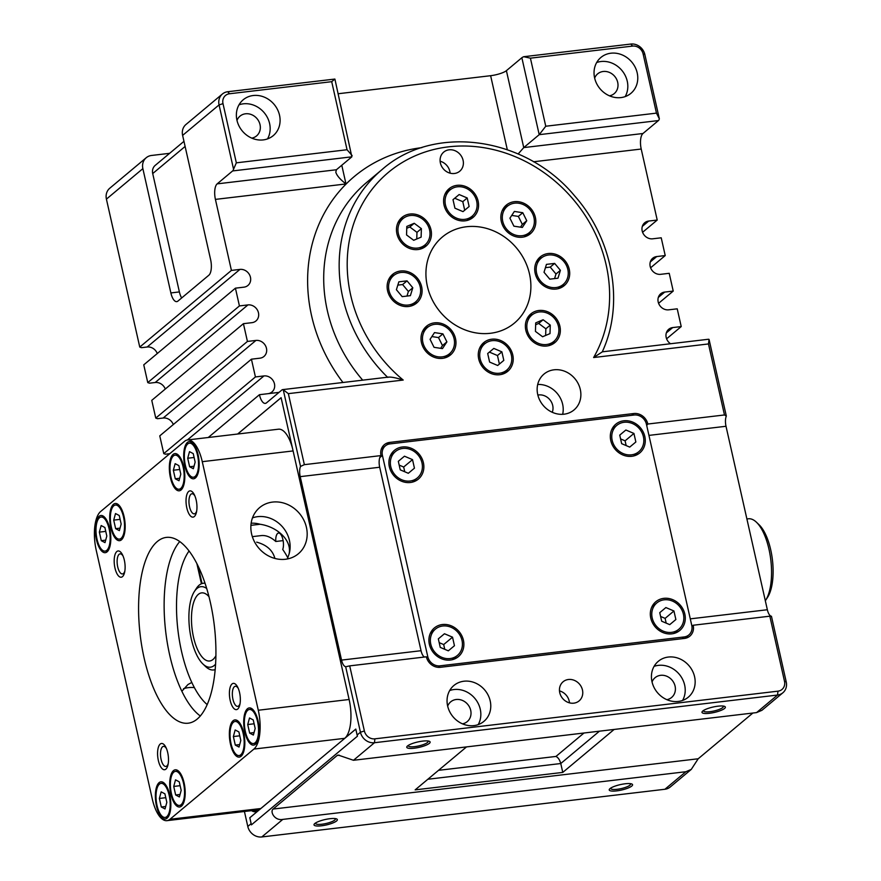 <?xml version="1.0" encoding="UTF-8"?>
<svg xmlns="http://www.w3.org/2000/svg" width="881" height="881" viewBox="0 0 881 881"><rect width="100%" height="100%" fill="white"/><g stroke="black" fill="none" stroke-linecap="round" stroke-linejoin="round"><path stroke-width="1.32" d="M181.871 691.233L187.95 684.537L191.816 682.434M194.404 687.62A29.69 26.342 50.1 0 0 188.391 687.643A29.69 26.342 50.1 0 0 183.479 688.722M251.129 523.215A28.247 25.053 50.1 0 1 260.115 524.261L250.909 525.351M260.115 524.261C277.592 526.805 292.536 540.846 288.946 554.435A28.247 25.053 50.1 0 0 283.043 527.521A28.247 25.053 50.1 0 0 257.681 516.662A28.247 25.053 50.1 0 0 252.484 517.874M272.57 502.082A30.13 26.727 50.1 0 0 258.034 509.086A30.13 26.727 50.1 0 0 258.518 547.817A30.13 26.727 50.1 0 0 296.556 555.14A30.13 26.727 50.1 0 0 304.363 521.255A30.13 26.727 50.1 0 0 272.57 502.082M287.316 558.983L288.946 554.435M251.801 138.141A12.885 11.431 50.1 0 0 256.558 135.916A12.885 11.431 50.1 0 0 260.027 124.639A12.885 11.431 50.1 0 0 251.757 114.728A12.885 11.431 50.1 0 0 240.017 116.138A12.885 11.431 50.1 0 0 236.989 120.422M462.481 723.852A12.885 11.431 50.1 0 0 467.238 721.616A12.885 11.431 50.1 0 0 470.707 710.35A12.885 11.431 50.1 0 0 462.448 700.439A12.885 11.431 50.1 0 0 450.698 701.849A12.885 11.431 50.1 0 0 447.669 706.133M666.873 699.679A12.885 11.431 50.1 0 0 671.63 697.444A12.885 11.431 50.1 0 0 675.088 686.167A12.885 11.431 50.1 0 0 666.829 676.267A12.885 11.431 50.1 0 0 655.09 677.676A12.885 11.431 50.1 0 0 652.05 681.96M609.476 95.831A12.885 11.431 50.1 0 0 614.233 93.606A12.885 11.431 50.1 0 0 617.691 82.329A12.885 11.431 50.1 0 0 609.432 72.429A12.885 11.431 50.1 0 0 597.692 73.828A12.885 11.431 50.1 0 0 594.653 78.123M717.916 706.188A11.982 2.775 -12.7 0 1 724.072 706.221A11.982 2.775 -12.7 0 1 714.282 712.443A11.982 2.775 -12.7 0 1 702.774 711.022A11.982 2.775 -12.7 0 1 717.916 706.188M703.721 710.361A10.109 2.346 167.3 0 0 703.578 710.934A10.109 2.346 167.3 0 0 713.951 711A10.109 2.346 167.3 0 0 723.301 706.496A10.109 2.346 167.3 0 0 722.927 706.033M422.693 741.108A11.982 2.775 -12.7 0 1 428.849 741.141A11.982 2.775 -12.7 0 1 419.059 747.363A11.982 2.775 -12.7 0 1 407.551 745.943A11.982 2.775 -12.7 0 1 422.693 741.108M408.498 745.282A10.109 2.346 167.3 0 0 408.355 745.855A10.109 2.346 167.3 0 0 418.739 745.921A10.109 2.346 167.3 0 0 428.078 741.417A10.109 2.346 167.3 0 0 427.714 740.954M625.147 783.782A11.982 2.775 -12.7 0 1 631.303 783.826A11.982 2.775 -12.7 0 1 621.512 790.037A11.982 2.775 -12.7 0 1 610.004 788.616A11.982 2.775 -12.7 0 1 625.147 783.782M610.951 787.955A10.109 2.346 167.3 0 0 610.819 788.528A10.109 2.346 167.3 0 0 621.193 788.594A10.109 2.346 167.3 0 0 630.532 784.09A10.109 2.346 167.3 0 0 630.168 783.627M329.935 818.702A11.982 2.775 -12.7 0 1 336.079 818.746A11.982 2.775 -12.7 0 1 326.3 824.957A11.982 2.775 -12.7 0 1 314.792 823.537A11.982 2.775 -12.7 0 1 329.935 818.702M315.728 822.876A10.109 2.346 167.3 0 0 315.596 823.449A10.109 2.346 167.3 0 0 325.97 823.515A10.109 2.346 167.3 0 0 335.32 819.011A10.109 2.346 167.3 0 0 334.945 818.548M274.883 558.444C272.747 550.317 266.679 544.887 256.668 542.145M196.904 563.73L201.419 583.773M202.024 583.552L198.104 566.12M206.683 588.475A40.537 16.188 -96.7 0 0 196.981 588.475A40.537 16.188 -96.7 0 0 194.36 591.536L196.331 588.486A43.654 17.444 83.3 0 1 199.436 584.951A43.654 17.444 83.3 0 1 203.368 583.255A43.654 17.444 83.3 0 1 205.02 583.255M215.228 669.571A43.654 17.444 83.3 0 1 213.62 669.956A43.654 17.444 83.3 0 1 205.559 666.521L202.927 663.999A40.537 16.188 -96.7 0 0 215.636 664.109M194.36 591.536A40.537 16.188 -96.7 0 0 191.298 638.956A40.537 16.188 -96.7 0 0 202.927 663.999M208.962 596.635A34.304 13.7 -96.7 0 0 201.628 592.88A34.304 13.7 -96.7 0 0 198.313 594.389A34.304 13.7 -96.7 0 0 192.664 632.877A34.304 13.7 -96.7 0 0 209.678 661.003A34.304 13.7 -96.7 0 0 215.944 655.64M283.12 540.615L275.775 541.485A84.191 33.632 -96.7 0 0 261.051 535.615L252.329 536.65M287.856 557.849A84.191 33.632 -96.7 0 0 282.724 549.469A9.35 3.733 -96.7 0 0 282.768 538.963A9.35 3.733 -96.7 0 0 278.506 533.049A9.35 3.733 -96.7 0 0 275.775 541.485M756.438 522.224L759.07 524.746A40.537 16.188 83.3 0 1 770.71 549.788A40.537 16.188 83.3 0 1 767.648 597.208L765.677 600.258A43.654 17.444 -96.7 0 0 768.97 549.204A43.654 17.444 -96.7 0 0 756.438 522.224A43.654 17.444 -96.7 0 0 748.387 518.788L746.89 518.964M200.361 716.011A93.54 37.365 83.3 0 1 165.705 631.666A93.54 37.365 83.3 0 1 179.724 541.573M210.394 602.593A93.54 37.365 83.3 0 1 188.259 723.191A93.54 37.365 83.3 0 1 140.156 634.694A93.54 37.365 83.3 0 1 166.278 537.41A93.54 37.365 83.3 0 1 210.394 602.593M253.904 749.07A31.176 12.455 -96.7 0 0 258.287 710.24L202.267 461.677A31.176 12.455 -96.7 0 0 187.565 439.949A31.176 12.455 -96.7 0 0 184.558 441.326L100.621 511.531A31.176 12.455 -96.7 0 0 96.249 550.361L152.27 798.924A31.176 12.455 -96.7 0 0 166.972 820.652A31.176 12.455 -96.7 0 0 169.978 819.275L253.904 749.07L344.746 738.322A31.176 12.455 -96.7 0 0 349.118 699.492L293.098 450.929L202.267 461.677M166.972 820.652L257.803 809.903A31.176 12.455 -96.7 0 0 259.19 809.54A31.176 12.455 -96.7 0 0 260.809 808.527L342.588 740.161L249.83 817.755L251.426 824.858L357.444 736.186A12.477 11.068 50.1 0 1 357.124 735.007L355.792 729.083L344.746 738.322M292.481 448.187A31.176 12.455 -96.7 0 0 278.451 429.201L187.565 439.949M281.105 397.705L237.694 434.025M237.639 434.025L281.094 397.672L293.098 450.929M355.792 729.127L342.588 740.161M251.426 824.858A12.477 11.068 -129.9 0 1 251.107 823.691L249.83 817.755M258.662 810.366L249.775 817.766M249.521 717.971L247.726 724.545L249.653 733.091L253.376 735.051L255.171 728.466L253.243 719.931L249.521 717.971M254.113 723.786L247.726 724.545M254.047 732.574L249.653 733.091M247.781 710.229A17.146 6.85 -96.7 0 0 244.951 729.479A17.146 6.85 -96.7 0 0 253.464 743.542A17.146 6.85 -96.7 0 0 258.254 725.702A17.146 6.85 -96.7 0 0 249.433 709.48A17.146 6.85 -96.7 0 0 247.781 710.229M164.901 793.825L161.179 791.865L159.373 798.45L161.3 806.985L165.022 808.956L166.828 802.371L164.901 793.825M165.771 797.69L159.373 798.45M165.705 806.467L161.3 806.985M159.428 784.134A17.146 6.85 -96.7 0 0 156.609 803.373A17.146 6.85 -96.7 0 0 165.11 817.436A17.146 6.85 -96.7 0 0 169.901 799.607A17.146 6.85 -96.7 0 0 161.091 783.374A17.146 6.85 -96.7 0 0 159.428 784.134M189.503 451.645L187.708 458.241L189.635 466.765L193.357 468.747L195.153 462.14L193.236 453.616L189.503 451.645M194.106 457.481L187.708 458.241M194.04 466.236L189.635 466.765M187.763 443.914A17.146 6.85 -96.7 0 0 184.944 463.164A17.146 6.85 -96.7 0 0 193.446 477.227A17.146 6.85 -96.7 0 0 198.236 459.386A17.146 6.85 -96.7 0 0 189.415 443.165A17.146 6.85 -96.7 0 0 187.763 443.914M104.883 527.51L101.161 525.55L99.355 532.135L101.282 540.67L105.004 542.63L106.81 536.055L104.883 527.51M105.753 531.375L99.355 532.135M105.687 540.152L101.282 540.67M99.421 517.819A17.146 6.85 -96.7 0 0 96.591 537.058A17.146 6.85 -96.7 0 0 105.092 551.121A17.146 6.85 -96.7 0 0 109.883 533.291A17.146 6.85 -96.7 0 0 101.073 517.059A17.146 6.85 -96.7 0 0 99.421 517.819M180.792 474.165L178.997 480.74L175.275 478.779L173.348 470.234L175.154 463.659L178.876 465.62L180.792 474.165M173.403 455.929A17.146 6.85 -96.7 0 0 170.584 475.167A17.146 6.85 -96.7 0 0 179.085 489.23A17.146 6.85 -96.7 0 0 183.876 471.39A17.146 6.85 -96.7 0 0 175.055 455.169A17.146 6.85 -96.7 0 0 173.403 455.929M115.51 513.546L119.243 515.506L121.16 524.041L119.364 530.626L115.642 528.666L113.715 520.12L115.51 513.546M113.77 505.804A17.146 6.85 -96.7 0 0 110.951 525.054A17.146 6.85 -96.7 0 0 119.453 539.117A17.146 6.85 -96.7 0 0 124.243 521.277A17.146 6.85 -96.7 0 0 115.422 505.055A17.146 6.85 -96.7 0 0 113.77 505.804M239.015 747.055L235.293 745.095L233.366 736.56L235.161 729.975L238.894 731.935L240.81 740.481L239.015 747.055M233.421 722.244A17.146 6.85 -96.7 0 0 230.602 741.483A17.146 6.85 -96.7 0 0 239.103 755.546A17.146 6.85 -96.7 0 0 243.894 737.716A17.146 6.85 -96.7 0 0 235.073 721.484A17.146 6.85 -96.7 0 0 233.421 722.244M173.733 786.436L175.528 779.861L179.25 781.821L181.178 790.356L179.383 796.942L175.66 794.981L173.733 786.436L180.12 785.687M173.788 772.13A17.146 6.85 -96.7 0 0 170.969 791.369A17.146 6.85 -96.7 0 0 179.471 805.432A17.146 6.85 -96.7 0 0 184.261 787.592A17.146 6.85 -96.7 0 0 175.44 771.371A17.146 6.85 -96.7 0 0 173.788 772.13M180.065 794.464L175.66 794.981M179.746 469.485L173.348 470.234M179.68 478.262L175.275 478.779M120.047 528.137L115.642 528.666M120.113 519.361L113.715 520.12M239.698 744.577L235.293 745.095M239.764 735.8L233.366 736.56M173.458 770.633A18.721 7.477 -96.7 0 0 170.374 791.634A18.721 7.477 -96.7 0 0 179.658 806.996A18.721 7.477 -96.7 0 0 184.889 787.526A18.721 7.477 -96.7 0 0 175.253 769.807A18.721 7.477 -96.7 0 0 173.458 770.633M233.091 720.746A18.721 7.477 -96.7 0 0 230.007 741.758A18.721 7.477 -96.7 0 0 239.291 757.109A18.721 7.477 -96.7 0 0 244.522 737.639A18.721 7.477 -96.7 0 0 234.897 719.92A18.721 7.477 -96.7 0 0 233.091 720.746M113.44 504.317A18.721 7.477 -96.7 0 0 110.356 525.318A18.721 7.477 -96.7 0 0 119.64 540.67A18.721 7.477 -96.7 0 0 124.871 521.2A18.721 7.477 -96.7 0 0 115.246 503.492A18.721 7.477 -96.7 0 0 113.44 504.317M173.072 454.431A18.721 7.477 -96.7 0 0 169.989 475.443A18.721 7.477 -96.7 0 0 179.272 490.794A18.721 7.477 -96.7 0 0 184.503 471.324A18.721 7.477 -96.7 0 0 174.879 453.605A18.721 7.477 -96.7 0 0 173.072 454.431M99.079 516.321A18.721 7.477 -96.7 0 0 95.996 537.333A18.721 7.477 -96.7 0 0 105.279 552.684A18.721 7.477 -96.7 0 0 110.51 533.214A18.721 7.477 -96.7 0 0 100.886 515.495A18.721 7.477 -96.7 0 0 99.079 516.321M159.098 782.636A18.721 7.477 -96.7 0 0 156.014 803.648A18.721 7.477 -96.7 0 0 165.298 819A18.721 7.477 -96.7 0 0 170.529 799.53A18.721 7.477 -96.7 0 0 160.904 781.821A18.721 7.477 -96.7 0 0 159.098 782.636M187.422 442.427A18.721 7.477 -96.7 0 0 184.349 463.428A18.721 7.477 -96.7 0 0 193.633 478.779A18.721 7.477 -96.7 0 0 198.853 459.309A18.721 7.477 -96.7 0 0 189.228 441.601A18.721 7.477 -96.7 0 0 187.422 442.427M247.44 708.742A18.721 7.477 -96.7 0 0 244.356 729.743A18.721 7.477 -96.7 0 0 253.651 745.106A18.721 7.477 -96.7 0 0 258.871 725.625A18.721 7.477 -96.7 0 0 249.246 707.917A18.721 7.477 -96.7 0 0 247.44 708.742M450.114 173.172A12.477 11.068 50.1 0 0 449.839 171.399A12.477 11.068 50.1 0 0 440.115 161.223M463.087 160.309A12.477 11.068 50.1 0 0 455.092 150.728A12.477 11.068 50.1 0 0 443.738 152.094A12.477 11.068 50.1 0 0 443.253 168.756A12.477 11.068 50.1 0 0 459.739 171.222A12.477 11.068 50.1 0 0 463.087 160.309M569.478 702.851A12.477 11.068 50.1 0 0 569.203 701.078A12.477 11.068 50.1 0 0 559.479 690.902M582.462 689.988A12.477 11.068 50.1 0 0 574.456 680.407A12.477 11.068 50.1 0 0 563.102 681.762A12.477 11.068 50.1 0 0 562.618 698.435A12.477 11.068 50.1 0 0 579.103 700.902A12.477 11.068 50.1 0 0 582.462 689.988M427.318 286.061A56.12 49.788 -129.9 0 1 442.405 236.967A56.12 49.788 -129.9 0 1 516.596 248.079A56.12 49.788 -129.9 0 1 514.416 323.074A56.12 49.788 -129.9 0 1 463.296 329.186A56.12 49.788 -129.9 0 1 427.318 286.061M613.044 428.529A18.71 16.596 50.1 0 0 612.119 428.794M634.639 455.708A18.71 16.596 50.1 0 0 635.047 454.838M644.826 436.536A18.71 16.596 50.1 0 0 632.833 422.164A18.71 16.596 50.1 0 0 615.797 424.202A18.71 16.596 50.1 0 0 615.07 449.2A18.71 16.596 50.1 0 0 639.793 452.9A18.71 16.596 50.1 0 0 644.826 436.536M643.405 436.701A17.146 15.208 50.1 0 0 632.415 423.53A17.146 15.208 50.1 0 0 616.788 425.402A17.146 15.208 50.1 0 0 616.127 448.308A17.146 15.208 50.1 0 0 638.802 451.711A17.146 15.208 50.1 0 0 643.405 436.701M391.627 454.717A18.71 16.596 50.1 0 0 390.701 454.981M413.222 481.896A18.71 16.596 50.1 0 0 413.641 481.026M423.409 462.723A18.71 16.596 50.1 0 0 411.416 448.352A18.71 16.596 50.1 0 0 394.38 450.389A18.71 16.596 50.1 0 0 393.653 475.388A18.71 16.596 50.1 0 0 418.387 479.088A18.71 16.596 50.1 0 0 423.409 462.723M421.988 462.899A17.146 15.208 50.1 0 0 410.998 449.717A17.146 15.208 50.1 0 0 395.382 451.59A17.146 15.208 50.1 0 0 394.71 474.507A17.146 15.208 50.1 0 0 417.385 477.898A17.146 15.208 50.1 0 0 421.988 462.899M653.052 606.073A18.71 16.596 50.1 0 0 652.127 606.337M674.648 633.252A18.71 16.596 50.1 0 0 675.066 632.382M684.834 614.079A18.71 16.596 50.1 0 0 672.842 599.708A18.71 16.596 50.1 0 0 655.805 601.745A18.71 16.596 50.1 0 0 655.079 626.743A18.71 16.596 50.1 0 0 679.813 630.444A18.71 16.596 50.1 0 0 684.834 614.079M683.414 614.244A17.146 15.208 50.1 0 0 672.423 601.073A17.146 15.208 50.1 0 0 656.808 602.945A17.146 15.208 50.1 0 0 656.136 625.851A17.146 15.208 50.1 0 0 678.811 629.254A17.146 15.208 50.1 0 0 683.414 614.244M431.646 632.272A18.71 16.596 50.1 0 0 430.721 632.525M453.23 659.44A18.71 16.596 50.1 0 0 453.649 658.581M463.428 640.267A18.71 16.596 50.1 0 0 451.424 625.895A18.71 16.596 50.1 0 0 434.388 627.933A18.71 16.596 50.1 0 0 433.661 652.931A18.71 16.596 50.1 0 0 458.395 656.631A18.71 16.596 50.1 0 0 463.428 640.267M462.007 640.443A17.146 15.208 50.1 0 0 451.006 627.261A17.146 15.208 50.1 0 0 435.39 629.133A17.146 15.208 50.1 0 0 434.718 652.05A17.146 15.208 50.1 0 0 457.393 655.442A17.146 15.208 50.1 0 0 462.007 640.443M537.862 395.073A12.477 11.068 -129.9 0 1 552.706 405.436A12.477 11.068 -129.9 0 1 552.255 412.286M562.662 414.312A23.391 20.748 50.1 0 0 562.64 404.269A23.391 20.748 50.1 0 0 537.707 384.479M580.304 389.49A23.391 20.748 50.1 0 0 565.316 371.518A23.391 20.748 50.1 0 0 544.018 374.062A23.391 20.748 50.1 0 0 543.103 405.315A23.391 20.748 50.1 0 0 574.027 409.94A23.391 20.748 50.1 0 0 580.304 389.49M387.53 377.211A146.543 129.992 -129.9 0 1 382.178 169.46C434.091 123.582 525.572 136.511 574.665 195.923C613.132 239.39 624.673 303.802 602.274 351.827L708.368 339.262A6.233 2.489 83.3 0 1 709.051 339.405L726.329 416.063A9.35 3.733 -96.7 0 0 726.01 426.272L648.945 435.39M602.031 352.048L593.629 357.532A140.31 124.463 50.1 0 0 545.438 173.645A140.31 124.463 50.1 0 0 368.17 194.613A140.31 124.463 50.1 0 0 403.201 380.052C398.102 378.378 390.085 376.319 387.717 377.398M541.958 257.56A18.71 16.596 50.1 0 0 538.181 259.003M561.825 287.272A18.71 16.596 50.1 0 0 563.917 283.814M569.247 269.278A18.71 16.596 50.1 0 0 557.255 254.895A18.71 16.596 50.1 0 0 540.207 256.944A18.71 16.596 50.1 0 0 539.491 281.942A18.71 16.596 50.1 0 0 564.214 285.642A18.71 16.596 50.1 0 0 569.247 269.278M541.209 258.133A17.146 15.208 50.1 0 0 540.549 281.05A17.146 15.208 50.1 0 0 563.223 284.442A17.146 15.208 50.1 0 0 567.827 269.443A17.146 15.208 50.1 0 0 556.836 256.261A17.146 15.208 50.1 0 0 541.209 258.133L536.793 261.833A17.146 15.208 50.1 0 0 536.1 262.461M558.058 288.715A17.146 15.208 50.1 0 0 558.796 288.142L563.223 284.442M532.598 314.517A18.71 16.596 50.1 0 0 528.831 315.96M552.475 344.229A18.71 16.596 50.1 0 0 554.556 340.771M559.887 326.234A18.71 16.596 50.1 0 0 547.894 311.863A18.71 16.596 50.1 0 0 530.858 313.9A18.71 16.596 50.1 0 0 530.131 338.899A18.71 16.596 50.1 0 0 554.865 342.599A18.71 16.596 50.1 0 0 559.887 326.234M531.86 315.09A17.146 15.208 50.1 0 0 531.188 338.007A17.146 15.208 50.1 0 0 553.863 341.399A17.146 15.208 50.1 0 0 558.466 326.399A17.146 15.208 50.1 0 0 547.475 313.229A17.146 15.208 50.1 0 0 531.86 315.09L527.433 318.79A17.146 15.208 50.1 0 0 526.739 319.418M548.698 345.671A17.146 15.208 50.1 0 0 549.447 345.099L553.863 341.399M450.808 189.349A18.71 16.596 50.1 0 0 447.041 190.803M470.685 219.061A18.71 16.596 50.1 0 0 472.778 215.614M478.108 201.066A18.71 16.596 50.1 0 0 466.104 186.695A18.71 16.596 50.1 0 0 449.068 188.732A18.71 16.596 50.1 0 0 448.341 213.731A18.71 16.596 50.1 0 0 473.075 217.431A18.71 16.596 50.1 0 0 478.108 201.066M450.07 189.933A17.146 15.208 50.1 0 0 449.409 212.839A17.146 15.208 50.1 0 0 472.073 216.241A17.146 15.208 50.1 0 0 476.687 201.242A17.146 15.208 50.1 0 0 465.686 188.06A17.146 15.208 50.1 0 0 450.07 189.933L445.654 193.622A17.146 15.208 50.1 0 0 444.949 194.249M466.919 220.514A17.146 15.208 50.1 0 0 467.657 219.931L472.073 216.241M508.073 205.714A18.71 16.596 50.1 0 0 504.306 207.156M527.95 235.425A18.71 16.596 50.1 0 0 530.043 231.967M535.373 217.431A18.71 16.596 50.1 0 0 523.369 203.059A18.71 16.596 50.1 0 0 506.333 205.097A18.71 16.596 50.1 0 0 505.606 230.095A18.71 16.596 50.1 0 0 530.34 233.795A18.71 16.596 50.1 0 0 535.373 217.431M507.335 206.286A17.146 15.208 50.1 0 0 506.674 229.203A17.146 15.208 50.1 0 0 529.338 232.595A17.146 15.208 50.1 0 0 533.952 217.596A17.146 15.208 50.1 0 0 522.951 204.425A17.146 15.208 50.1 0 0 507.335 206.286L502.919 209.986A17.146 15.208 50.1 0 0 502.214 210.614M524.184 236.868A17.146 15.208 50.1 0 0 524.922 236.295L529.338 232.595M394.347 275.015A18.71 16.596 50.1 0 0 390.58 276.469M414.213 304.727A18.71 16.596 50.1 0 0 416.306 301.28M421.636 286.732A18.71 16.596 50.1 0 0 409.643 272.361A18.71 16.596 50.1 0 0 392.607 274.398A18.71 16.596 50.1 0 0 391.88 299.397A18.71 16.596 50.1 0 0 416.603 303.097A18.71 16.596 50.1 0 0 421.636 286.732M393.598 275.599A17.146 15.208 50.1 0 0 392.937 298.505A17.146 15.208 50.1 0 0 415.612 301.908A17.146 15.208 50.1 0 0 420.215 286.909A17.146 15.208 50.1 0 0 409.225 273.727A17.146 15.208 50.1 0 0 393.598 275.599L389.182 279.288A17.146 15.208 50.1 0 0 388.488 279.916M410.447 306.181A17.146 15.208 50.1 0 0 411.196 305.597L415.612 301.908M403.696 218.059A18.71 16.596 50.1 0 0 399.93 219.501M423.574 247.77A18.71 16.596 50.1 0 0 425.666 244.312M430.996 229.776A18.71 16.596 50.1 0 0 419.004 215.405A18.71 16.596 50.1 0 0 401.956 217.442A18.71 16.596 50.1 0 0 401.229 242.44A18.71 16.596 50.1 0 0 425.964 246.14A18.71 16.596 50.1 0 0 430.996 229.776M402.958 218.642A17.146 15.208 50.1 0 0 402.298 241.548A17.146 15.208 50.1 0 0 424.961 244.94A17.146 15.208 50.1 0 0 429.576 229.941A17.146 15.208 50.1 0 0 418.574 216.77A17.146 15.208 50.1 0 0 402.958 218.642L398.542 222.331A17.146 15.208 50.1 0 0 397.838 222.959M419.808 249.213A17.146 15.208 50.1 0 0 420.545 248.64L424.961 244.94M485.486 343.227A18.71 16.596 50.1 0 0 481.72 344.669M505.364 372.938A18.71 16.596 50.1 0 0 507.456 369.48M512.775 354.944A18.71 16.596 50.1 0 0 500.782 340.562A18.71 16.596 50.1 0 0 483.746 342.61A18.71 16.596 50.1 0 0 483.019 367.608A18.71 16.596 50.1 0 0 507.753 371.308A18.71 16.596 50.1 0 0 512.775 354.944M484.748 343.799A17.146 15.208 50.1 0 0 484.076 366.716A17.146 15.208 50.1 0 0 506.751 370.108A17.146 15.208 50.1 0 0 511.365 355.109A17.146 15.208 50.1 0 0 500.364 341.927A17.146 15.208 50.1 0 0 484.748 343.799L480.332 347.499A17.146 15.208 50.1 0 0 479.627 348.127M501.597 374.381A17.146 15.208 50.1 0 0 502.335 373.808L506.751 370.108M428.221 326.862A18.71 16.596 50.1 0 0 424.455 328.316M448.099 356.574A18.71 16.596 50.1 0 0 450.18 353.127M455.51 338.579A18.71 16.596 50.1 0 0 443.517 324.208A18.71 16.596 50.1 0 0 426.481 326.245A18.71 16.596 50.1 0 0 425.754 351.244A18.71 16.596 50.1 0 0 450.488 354.944A18.71 16.596 50.1 0 0 455.51 338.579M427.483 327.446A17.146 15.208 50.1 0 0 426.811 350.352A17.146 15.208 50.1 0 0 449.486 353.755A17.146 15.208 50.1 0 0 454.089 338.745A17.146 15.208 50.1 0 0 443.099 325.574A17.146 15.208 50.1 0 0 427.483 327.446L423.056 331.135A17.146 15.208 50.1 0 0 422.362 331.763M444.321 358.016A17.146 15.208 50.1 0 0 445.07 357.444L449.486 353.755M267.516 138.912A23.391 20.748 50.1 0 0 269.586 123.505A23.391 20.748 50.1 0 0 239.004 104.828M279.519 115.191A23.391 20.748 -129.9 0 1 273.231 135.652A23.391 20.748 -129.9 0 1 251.933 138.196A23.391 20.748 -129.9 0 1 236.945 120.234A23.391 20.748 -129.9 0 1 243.222 99.773A23.391 20.748 -129.9 0 1 264.52 97.229A23.391 20.748 -129.9 0 1 279.519 115.191M625.18 96.602A23.391 20.748 50.1 0 0 627.25 81.195A23.391 20.748 50.1 0 0 596.679 62.518M637.194 72.881A23.391 20.748 50.1 0 0 622.195 54.919A23.391 20.748 50.1 0 0 600.897 57.463A23.391 20.748 50.1 0 0 599.994 88.717A23.391 20.748 50.1 0 0 630.906 93.342A23.391 20.748 50.1 0 0 637.194 72.881M478.196 724.611A23.391 20.748 50.1 0 0 480.266 709.216A23.391 20.748 50.1 0 0 449.684 690.539M490.199 700.902A23.391 20.748 50.1 0 0 475.211 682.929A23.391 20.748 50.1 0 0 453.902 685.484A23.391 20.748 50.1 0 0 452.999 716.727A23.391 20.748 50.1 0 0 483.911 721.363A23.391 20.748 50.1 0 0 490.199 700.902M682.577 700.439A23.391 20.748 50.1 0 0 684.647 685.044A23.391 20.748 50.1 0 0 654.076 666.366M694.58 676.729A23.391 20.748 50.1 0 0 679.592 658.757A23.391 20.748 50.1 0 0 658.294 661.312A23.391 20.748 50.1 0 0 657.38 692.554A23.391 20.748 50.1 0 0 688.303 697.179A23.391 20.748 50.1 0 0 694.58 676.729M709.051 339.405L708.478 343.942L724.479 414.962L647.832 424.025A12.477 11.068 50.1 0 0 633.813 413.53L389.688 442.416A12.477 11.068 50.1 0 0 384.358 444.685A12.477 11.068 50.1 0 0 380.999 455.587A9.35 3.733 -96.7 0 0 379.689 467.238L300.212 476.643A9.35 3.733 83.3 0 1 300.531 466.423L283.253 389.776A6.233 2.489 -96.7 0 0 282.581 389.633A6.233 2.489 -96.7 0 0 281.975 389.909L266.514 402.837A12.477 4.978 83.3 0 1 265.313 403.388A12.477 4.978 83.3 0 1 259.432 394.699L279.013 392.375M300.531 466.423L304.363 464.661L288.351 393.642L283.253 389.776M380.999 455.587L304.363 464.661M724.479 414.962L726.329 416.063M670.518 343.744A9.35 8.292 -129.9 0 1 668.712 329.285A9.35 8.292 -129.9 0 1 672.71 327.578L681.222 326.576L677.225 308.824L668.712 309.826A9.35 8.292 -129.9 0 1 658.999 304.231A9.35 8.292 -129.9 0 1 660.706 293.78A9.35 8.292 -129.9 0 1 664.703 292.074L673.227 291.071L669.219 273.308L660.706 274.321A9.35 8.292 -129.9 0 1 651.004 268.716A9.35 8.292 -129.9 0 1 652.7 258.265A9.35 8.292 -129.9 0 1 656.708 256.569L665.221 255.556L650.596 267.791M673.227 291.071L658.592 303.306M665.221 255.556L661.224 237.804L652.7 238.806A9.35 8.292 -129.9 0 1 642.998 233.212A9.35 8.292 -129.9 0 1 644.705 222.761A9.35 8.292 -129.9 0 1 648.702 221.054L657.215 220.052L641.214 149.032L533.523 161.774M681.222 326.576L666.598 338.811M690.286 618.858L767.351 609.74L726.01 426.272M767.351 609.74A9.35 3.733 -96.7 0 0 771.448 616.26L786.226 681.872A12.477 11.068 -129.9 0 1 782.879 692.774A12.477 11.068 -129.9 0 1 777.549 695.043L374.458 742.727A12.477 11.068 -129.9 0 1 360.439 732.232L345.649 666.631A9.35 3.733 83.3 0 1 341.553 660.1L421.041 650.707A9.35 3.733 -96.7 0 0 424.477 657.028M169.769 453.693L165.507 454.2L163.767 453.616L159.769 435.864L251.426 359.184L255.424 376.947L163.767 453.616M173.293 424.543A9.35 8.292 50.1 0 0 163.172 418.023L157.501 418.695L155.761 418.101L151.763 400.348L243.42 323.679L247.429 341.432L155.761 418.101M165.287 389.039A9.35 8.292 50.1 0 0 155.177 382.508L149.495 383.18L147.766 382.596L143.757 364.844L235.425 288.164L239.423 305.927L147.766 382.596M157.281 353.534A9.35 8.292 50.1 0 0 147.171 347.004L141.5 347.676L139.76 347.081L106.414 199.128A12.477 11.068 50.1 0 1 109.773 188.226L146.213 157.743A12.477 11.068 50.1 0 0 142.865 168.645L106.414 199.128M507.302 149.682L490.629 75.7L338.194 93.738M215.416 199.392A12.477 4.978 83.3 0 1 217.167 183.865L336.388 169.758L335.815 172.202C336.806 175.572 340.198 179.482 345.991 183.953L215.416 199.392L231.417 270.412L139.76 347.081M147.171 347.004L239.94 269.41L231.417 270.412M239.94 269.41A9.35 8.292 -129.9 0 1 249.642 275.004A9.35 8.292 -129.9 0 1 247.935 285.455A9.35 8.292 -129.9 0 1 243.938 287.162L235.425 288.164M155.177 382.508L247.935 304.914L239.423 305.927M247.935 304.914A9.35 8.292 -129.9 0 1 257.648 310.519A9.35 8.292 -129.9 0 1 255.942 320.97A9.35 8.292 -129.9 0 1 251.944 322.666L243.42 323.679M163.172 418.023L255.942 340.429L247.429 341.432M255.942 340.429A9.35 8.292 -129.9 0 1 265.644 346.024A9.35 8.292 -129.9 0 1 263.948 356.475A9.35 8.292 -129.9 0 1 259.939 358.182L251.426 359.184M187.378 439.971L263.948 375.934L255.424 376.947M263.948 375.934A9.35 8.292 -129.9 0 1 273.65 381.539A9.35 8.292 -129.9 0 1 271.943 391.99A9.35 8.292 -129.9 0 1 267.945 393.686M657.215 220.052L642.59 232.287M644.859 54.545L659.351 118.847A6.233 2.489 83.3 0 1 658.426 120.565L539.205 134.672L521.86 57.739A6.233 1.443 -12.7 0 1 523.732 56.714L630.84 44.05A12.477 11.068 -129.9 0 1 644.859 54.545L643.119 53.95A9.35 8.292 50.1 0 0 632.602 46.087L530.417 58.168L545.757 126.236L539.205 134.672L523.743 147.601L642.965 133.505L658.426 120.565M642.965 133.505A12.477 4.978 -96.7 0 0 641.214 149.032M217.167 183.865L232.628 170.936A6.233 2.489 -96.7 0 0 233.553 169.218L219.061 104.905A12.477 11.068 -129.9 0 1 222.408 94.003A12.477 11.068 -129.9 0 1 227.75 91.734L334.857 79.059A6.233 1.443 -12.7 0 1 334.923 79.191L351.849 156.829L232.628 170.936M142.865 168.645L170.87 292.933A12.477 4.978 83.3 0 0 176.751 301.621A12.477 4.978 83.3 0 0 177.951 301.071L208.874 275.202A12.477 4.978 83.3 0 0 210.625 259.675L182.62 135.388A12.477 11.068 -129.9 0 1 185.968 124.485L222.408 94.003M339.383 755.215L337.17 755.469L273.11 809.055C269.74 811.764 274.817 821.004 282.801 819.396L685.881 771.723L691.277 769.399L698.192 758.772L752.87 713.037M244.422 811.489L247.792 826.455A12.477 11.068 50.1 0 0 261.811 836.95L664.902 789.266A12.477 11.068 50.1 0 0 670.232 786.997L691.156 769.498M347.048 149.737L331.708 81.68L229.523 93.76A9.35 8.292 50.1 0 0 223.003 103.65L236.339 162.831L347.048 149.737L352.136 155.607M545.757 126.236L656.466 113.131L643.119 53.95M331.708 81.68L334.857 79.059M656.466 113.131L659.351 118.847M346.651 666.543L349.702 665.871L364.382 730.977A9.35 8.292 50.1 0 0 374.899 738.84L777.978 691.167A9.35 8.292 50.1 0 0 784.497 681.277L769.829 616.182L693.182 625.246A9.35 3.733 83.3 0 1 692.279 625.653A9.35 3.733 83.3 0 1 691.816 625.642M349.702 665.871L426.349 656.808A12.477 11.068 50.1 0 0 440.368 667.302L684.493 638.428A12.477 11.068 50.1 0 0 689.834 636.159A12.477 11.068 50.1 0 0 693.182 625.246L691.926 626.303M490.629 75.7A12.477 2.885 167.3 0 0 506.399 70.667L521.86 57.739M146.213 157.743A12.477 11.068 50.1 0 1 151.543 155.463L169.626 153.327M761.944 710.295L756.559 712.597L353.479 760.281L338.139 755.05L337.17 755.469M185.109 146.455L152.71 173.557L179.383 291.919A12.477 4.978 -96.7 0 0 181.662 297.965M152.71 173.557A9.35 8.292 -129.9 0 1 155.221 165.375L183.953 141.345M523.732 56.714L530.417 58.168M769.829 616.182L771.073 616.337M233.553 169.218L236.339 162.831M446.898 341.872L442.912 333.866L434.498 332.6L430.071 339.317L434.047 347.323L442.46 348.601L446.898 341.872L442.482 345.561L438.496 337.566L431.888 336.564M440.665 348.325L442.482 345.561M438.496 337.566L442.912 333.866M501.884 351.849L493.823 348.413L487.689 353.523L489.616 362.069L497.677 365.494L503.811 360.384L501.884 351.849L497.468 355.539L489.407 352.114L487.689 353.534M413.696 240.293L421.118 237.143L421.382 228.642L414.224 223.289L406.802 226.439L406.548 234.941L413.696 240.293M416.757 238.993L416.966 232.342L409.808 226.99L406.747 228.278M409.808 226.99L414.224 223.289M416.966 232.342L421.382 228.642M509.923 218.169L513.909 226.175L522.323 227.441L526.75 220.724L522.774 212.717L514.361 211.44L509.923 218.169M520.517 227.177L522.334 224.413L518.358 216.418L511.74 215.416M518.358 216.418L522.774 212.717M522.334 224.413L526.75 220.724M499.384 364.073L497.468 355.539M489.407 352.114L493.823 348.413M543.114 319.748L535.703 322.898L535.439 331.399L542.597 336.751L550.008 333.602L550.273 325.1L543.114 319.748L538.698 323.437L535.648 324.737M545.647 335.452L545.857 328.8L538.698 323.437M545.857 328.8L550.273 325.1M454.937 208.191L462.999 211.627L469.133 206.517L467.205 197.972L459.144 194.547L453.01 199.657L454.937 208.191M464.705 210.196L462.789 201.672L454.728 198.236L453.01 199.668M454.728 198.236L459.144 194.547M462.789 201.672L467.205 197.972M410.37 295.664L412.804 287.779L407.033 280.863L398.84 281.832L396.406 289.717L402.177 296.633L410.37 295.664M406.967 296.071L408.388 291.479L402.617 284.563L397.827 285.125M402.617 284.563L407.033 280.863M408.388 291.479L412.804 287.779M546.451 264.377L544.018 272.262L549.788 279.167L557.981 278.198L560.404 270.324L554.645 263.408L546.451 264.377M554.578 278.605L555.988 274.013L550.229 267.097L545.438 267.67M550.229 267.097L554.645 263.408M555.988 274.013L560.404 270.324M379.689 467.238L421.041 650.707M383.94 447.063A12.477 11.068 50.1 0 0 382.035 447.515M646.753 425.688A9.35 3.733 83.3 0 1 647.832 424.025L646.61 425.049M686.629 637.943A12.477 11.068 50.1 0 0 687.422 636.148M336.388 169.758L351.849 156.829M518.16 153.966L523.743 147.601L506.399 70.667M614.134 729.446L562.772 772.406L415.16 789.872L466.523 746.912M438.518 770.335L555.966 756.438C558.147 757.506 559.754 759.874 560.768 763.53L562.772 772.406M208.246 437.505L259.432 394.699M300.212 476.643L341.553 660.1M427.77 656.642L382.42 455.422A10.913 9.68 -129.9 0 1 385.36 445.874A10.913 9.68 -129.9 0 1 390.03 443.892L634.144 415.017A10.913 9.68 -129.9 0 1 646.423 424.202L691.761 625.411A10.913 9.68 -129.9 0 1 688.832 634.959A10.913 9.68 -129.9 0 1 684.163 636.941L440.037 665.827A10.913 9.68 -129.9 0 1 427.77 656.642L426.569 657.644M438.331 638.857L440.258 647.392L448.319 650.828L454.453 645.718L452.526 637.172L444.465 633.747L438.331 638.857M438.342 638.868L444.465 633.747M444.762 649.319L443.694 644.562L439.19 642.645M443.694 644.562L452.526 637.172M400.249 469.848L408.31 473.284L414.444 468.174L412.517 459.629L404.456 456.204L398.322 461.314L400.249 469.848M398.322 461.325L404.456 456.204M404.753 471.764L403.674 467.018L399.181 465.102M403.674 467.018L412.517 459.629M659.748 612.669L661.675 621.204L669.736 624.64L675.87 619.53L673.943 610.985L665.882 607.549L659.748 612.669L665.882 607.549M666.179 623.12L665.111 618.374L660.607 616.458M665.111 618.374L673.943 610.985M619.739 435.115L621.656 443.661L629.717 447.096L635.851 441.987L633.935 433.441L625.873 430.005L619.739 435.115M619.739 435.137L625.873 430.005M626.16 445.577L625.092 440.83L620.587 438.914M625.092 440.83L633.935 433.441M252.109 810.575A31.176 12.455 -96.7 0 0 255.644 811.368A31.176 12.455 -96.7 0 0 258.651 809.991L259.19 809.54M251.537 810.641A31.176 12.455 -96.7 0 0 255.6 811.753A31.176 12.455 -96.7 0 0 258.607 810.377M167.72 752.682A13.226 5.286 83.3 0 1 168.018 764.741A13.226 5.286 83.3 0 1 160.54 766.525A13.226 5.286 83.3 0 1 158.294 747.529A13.226 5.286 83.3 0 1 165.98 747.506A13.226 5.286 83.3 0 1 167.72 752.682M239.566 692.587A13.226 5.286 83.3 0 1 239.852 704.646A13.226 5.286 83.3 0 1 232.375 706.43A13.226 5.286 83.3 0 1 230.128 687.433A13.226 5.286 83.3 0 1 237.815 687.422A13.226 5.286 83.3 0 1 239.566 692.587M196.177 500.089A13.226 5.286 83.3 0 1 196.474 512.147A13.226 5.286 83.3 0 1 188.997 513.931A13.226 5.286 83.3 0 1 186.75 494.935A13.226 5.286 83.3 0 1 194.437 494.924A13.226 5.286 83.3 0 1 196.177 500.089M124.342 560.184A13.226 5.286 83.3 0 1 124.628 572.243A13.226 5.286 83.3 0 1 117.151 574.027A13.226 5.286 83.3 0 1 114.904 555.019A13.226 5.286 83.3 0 1 122.591 555.008A13.226 5.286 83.3 0 1 124.342 560.184M189.052 551.021A84.191 33.632 -96.7 0 0 177.929 630.223A84.191 33.632 -96.7 0 0 207.222 704.635M123.087 556.109A10.109 4.042 -96.7 0 0 120.102 553.863A10.109 4.042 -96.7 0 0 119.133 554.314A10.109 4.042 -96.7 0 0 117.47 565.657A10.109 4.042 -96.7 0 0 122.481 573.938A10.109 4.042 -96.7 0 0 124.849 571.064M194.921 496.014A10.109 4.042 -96.7 0 0 191.948 493.767A10.109 4.042 -96.7 0 0 190.968 494.219A10.109 4.042 -96.7 0 0 189.305 505.562A10.109 4.042 -96.7 0 0 194.327 513.843A10.109 4.042 -96.7 0 0 196.694 510.969M238.311 688.513A10.109 4.042 -96.7 0 0 235.326 686.266A10.109 4.042 -96.7 0 0 234.357 686.717A10.109 4.042 -96.7 0 0 232.694 698.06A10.109 4.042 -96.7 0 0 237.705 706.353A10.109 4.042 -96.7 0 0 240.073 703.478M166.465 748.608A10.109 4.042 -96.7 0 0 163.492 746.361A10.109 4.042 -96.7 0 0 162.511 746.813A10.109 4.042 -96.7 0 0 160.849 758.156A10.109 4.042 -96.7 0 0 165.859 766.437A10.109 4.042 -96.7 0 0 168.238 763.563M349.118 699.492L258.287 710.24M260.809 808.527L169.978 819.275M342.94 382.486A159.021 141.048 -129.9 0 1 421.889 147.634M382.178 169.46L366.716 182.389A146.543 129.992 50.1 0 0 362.697 380.151M708.478 343.942L593.629 357.532M403.201 380.052L288.351 393.642M341.784 165.254L345.991 183.953M223.003 103.65L219.061 104.905L182.62 135.388M664.902 789.266L685.881 771.723M282.801 819.396L261.811 836.95M229.523 93.76L227.75 91.734M364.382 730.977L360.439 732.232L357.124 735.007M374.899 738.84L374.458 742.727L353.479 760.281M756.559 712.597L777.549 695.043L777.978 691.167M170.87 292.933L179.383 291.919M247.792 826.455L251.107 823.691M630.84 44.05L632.602 46.087M786.226 681.872L784.497 681.277M386.55 445.048L389.688 442.416M631.699 415.303L633.813 413.53M273.11 809.055L698.192 758.772M555.966 756.438L583.971 733.014M599.443 731.186L560.768 763.53L427.847 779.256M648.702 221.054L642.315 226.395M672.71 327.578L666.322 332.919M664.703 292.074L658.327 297.415M656.708 256.569L650.321 261.899M382.42 455.422L379.777 457.635M684.163 636.941L682.048 638.714M440.037 665.827L438.22 667.346M204.954 583.068L203.368 583.255M215.217 669.769L213.62 669.956M178.425 771.018L175.44 771.371M182.455 805.08L179.471 805.432M238.057 721.132L235.073 721.484M242.088 755.193L239.103 755.546M118.406 504.703L115.422 505.055M122.437 538.765L119.453 539.117M178.039 454.816L175.055 455.169M182.07 488.878L179.085 489.23M104.046 516.707L101.073 517.059M108.077 550.768L105.092 551.121M164.064 783.022L161.091 783.374M168.095 817.083L165.11 817.436M192.399 442.813L189.415 443.165M196.43 476.874L193.446 477.227M252.418 709.128L249.433 709.48M256.437 743.19L253.464 743.542M633.714 455.962L638.802 451.711M611.7 429.653L616.788 425.402M412.297 482.149L417.385 477.898M390.294 455.84L395.382 451.59M673.723 633.505L678.811 629.254M651.72 607.196L656.808 602.945M452.305 659.693L457.393 655.442M430.302 633.384L435.39 629.133M761.845 710.372L782.879 692.774M282.581 389.633L388.697 377.079M385.36 445.874L381.253 449.31M688.832 634.959L684.724 638.395M257.483 811.148L255.644 811.368"/></g></svg>
